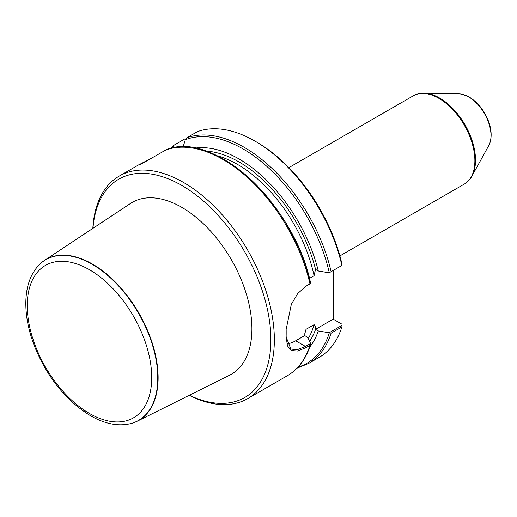 <?xml version="1.0" encoding="UTF-8"?>
<svg xmlns="http://www.w3.org/2000/svg" width="517" height="517" viewBox="0 0 517 517"><rect width="100%" height="100%" fill="white"/><g stroke="black" fill="none" stroke-linecap="round" stroke-linejoin="round"><path stroke-width="0.78" d="M255.03 141.141L256.755 142.136A126.032 72.768 60 0 1 342.015 264.297L341.886 265.454A128.481 74.177 60 0 0 255.03 141.141A128.481 74.177 60 0 0 197.345 131.693L186.572 137.91A128.481 74.177 60 0 1 331.119 271.671L341.886 265.454M342.054 325.309L341.886 326.931L331.119 333.148L329.148 332.761L342.054 325.309L342.015 324.237L333.187 319.144L333.187 270.481M185.635 138.976L184.834 138.911L173.874 145.264M174.067 145.128L173.757 146.395L174.61 147.668M194.877 148.133A117.87 68.05 60 0 1 318.291 270.998L329.148 272.814L331.119 271.671M183.063 147.002L185.325 139.713L186.572 137.91M286.114 336.935L290.871 349.046L297.088 349.796L305.463 346.435L310.62 343.456L310.633 344.335L309.974 345.356L306.122 347.579L297.76 351.043L291.368 350.539L287.426 345.86L286.127 336.302A128.481 74.177 -120 0 0 286.172 332.967A128.481 74.177 -120 0 0 286.127 329.575L291.342 304.274L297.74 293.514L306.122 286.101L310.646 283.497A127.46 73.588 60 0 0 191.452 147.862M149.07 159.559C139.099 164.535 136.436 166.073 141.07 164.18L165.828 149.975M92.827 228.411A128.481 74.177 60 0 1 119.259 176.071A128.481 74.177 60 0 1 247.74 250.247A128.481 74.177 60 0 1 247.74 398.607A128.481 74.177 60 0 1 189.196 395.331M119.259 176.071L138.905 164.723L141.07 164.18M318.291 270.998L315.519 269.396L314.077 275.729L309.431 278.411M341.886 326.931A128.481 74.177 60 0 1 319.267 357.312L308.494 363.529L297.075 368.162M310.62 343.456L307.473 337.187L304.707 335.585L305.146 331.533L306.058 329.316L314.077 324.676C315.202 325.516 315.687 327.067 315.519 329.342L318.291 330.945L329.148 332.761M318.291 330.945A117.87 68.05 60 0 1 309.741 347.088M92.97 228.314A126.032 72.768 60 0 1 184.298 186.934A126.032 72.768 60 0 1 270.85 336.851A126.032 72.768 60 0 1 189.351 395.253M137.218 421.232L229.58 375.206A99.199 57.271 -120 0 0 247.036 296.357A99.199 57.271 -120 0 0 181.771 207.343A99.199 57.271 -120 0 0 130.446 203.498L44.404 260.478A92.873 53.619 60 0 1 92.453 264.077A92.873 53.619 60 0 1 153.562 347.411A92.873 53.619 60 0 1 137.218 421.232A92.873 53.619 60 0 1 130.782 423.604A92.873 53.619 60 0 1 130.614 423.649M287.103 343.837A32.629 18.838 120 0 0 295.692 340.793L304.707 335.585M286.114 327.952L286.127 328.605A127.26 73.472 60 0 1 286.172 331.966L286.172 332.967M315.519 329.342L333.187 319.144M339.882 255.928L464.318 184.084A50.983 29.437 -120 0 0 467.297 181.9A50.983 29.437 -120 0 0 471.207 140.32A50.983 29.437 -120 0 0 438.823 98.301A50.983 29.437 -120 0 0 416.708 94.281A50.983 29.437 -120 0 0 413.335 95.774L288.893 167.618M469.249 179.942A50.724 29.288 -120 0 0 469.358 179.813A50.724 29.288 -120 0 0 471.956 176.097A50.724 29.288 -120 0 0 439.65 98.036A50.724 29.288 -120 0 0 424.069 93.15A50.724 29.288 -120 0 0 419.552 93.545A50.724 29.288 -120 0 0 419.384 93.577M471.956 176.097L488.785 145.523A31.595 18.237 -120 0 0 490.206 141.955A31.595 18.237 -120 0 0 468.667 96.905A31.595 18.237 -120 0 0 462.76 94.417A31.595 18.237 -120 0 0 458.96 93.861L424.069 93.15M39.014 264.982A92.873 53.619 60 0 1 39.13 264.859A92.873 53.619 60 0 1 44.404 260.478M171.599 148.25A127.46 73.588 60 0 1 173.757 146.395M185.325 139.713A127.46 73.588 60 0 1 329.29 272.73M165.427 150.117A128.481 74.177 60 0 1 309.974 283.885M309.974 345.356A128.481 74.177 60 0 1 287.349 375.736L247.74 398.607M205.915 151.074A114.205 65.937 60 0 1 315.564 269.422M331.119 333.148A128.481 74.177 60 0 1 308.494 363.529M329.29 332.87A127.46 73.588 60 0 1 298.005 367.186M315.564 329.368A114.205 65.937 60 0 1 309.599 341.414M314.077 324.676A112.17 64.761 60 0 1 308.21 338.641M217.263 155.798A112.17 64.761 60 0 1 314.077 275.729M306.148 329.251A112.17 64.761 60 0 1 304.83 333.426M295.692 340.793L305.463 346.435L306.122 347.579M286.127 328.605L286.127 329.575M467.42 181.79A50.912 29.398 -120 0 0 467.549 181.674A50.912 29.398 -120 0 0 471.452 140.152A50.912 29.398 -120 0 0 439.114 98.191A50.912 29.398 -120 0 0 417.032 94.178A50.912 29.398 -120 0 0 416.87 94.23M468.35 180.898A50.834 29.353 -120 0 0 469.132 180.065A50.834 29.353 -120 0 0 471.11 138.491A50.834 29.353 -120 0 0 439.36 98.114A50.834 29.353 -120 0 0 419.216 93.609A50.834 29.353 -120 0 0 418.104 93.874M490.258 141.787A31.304 18.076 -120 0 0 490.303 141.613A31.304 18.076 -120 0 0 468.951 96.97A31.304 18.076 -120 0 0 463.103 94.501A31.304 18.076 -120 0 0 462.935 94.462M89.473 413.477A88.006 50.808 -120 0 0 143.371 336.806A88.006 50.808 -120 0 0 35.583 274.579A88.006 50.808 -120 0 0 89.473 413.477M130.452 423.688C118.005 426.557 104.686 423.901 90.488 415.72C66.092 400.714 47.493 377.714 34.684 346.733C28.454 330.738 25.507 315.544 25.85 301.159C26.309 285.927 30.652 273.907 38.891 265.105A92.776 53.568 60 0 1 138.556 313.289A92.776 53.568 60 0 1 130.452 423.688L130.782 423.604M170.293 148.566L173.932 145.219M310.678 283.536C295.007 205.146 213.282 128.765 165.569 150.046M310.601 344.477C306.096 358.843 298.348 369.261 287.349 375.736M419.552 93.545L416.708 94.281M469.358 179.813L467.297 181.9M490.206 141.955L490.303 141.613C491.816 135.641 491.273 128.998 488.675 121.682C484.513 110.722 478.063 102.534 469.339 97.125L462.76 94.417"/></g></svg>
